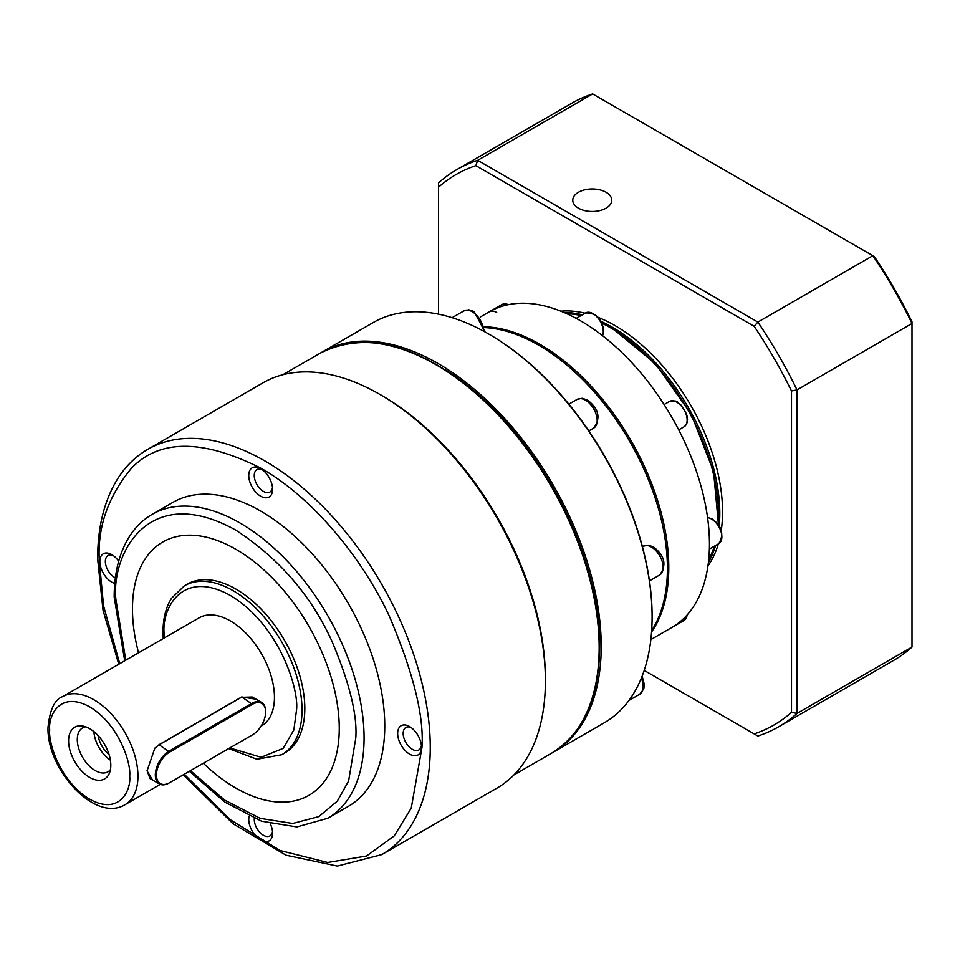 <?xml version="1.0" encoding="UTF-8"?>
<svg xmlns="http://www.w3.org/2000/svg" width="960" height="960" viewBox="0 0 960 960"><rect width="100%" height="100%" fill="white"/><g stroke="black" fill="none" stroke-linecap="round" stroke-linejoin="round"><path stroke-width="1.44" d="M599.496 636.72A229.896 132.732 -120 0 0 445.32 369.696M552.336 752.748A231.06 133.404 -120 0 0 553.368 752.16A231.06 133.404 -120 0 0 588.792 567.012A231.06 133.404 -120 0 0 437.844 363.396A231.06 133.404 -120 0 0 322.308 351.948A231.06 133.404 -120 0 0 321.288 352.56M553.368 752.16L604.248 722.796A231.06 133.404 -120 0 0 652.104 617.016A231.06 133.404 -120 0 0 488.724 334.02A231.06 133.404 -120 0 0 488.712 334.02A231.06 133.404 -120 0 0 373.188 322.584L322.308 351.948M652.104 616.536A229.896 132.732 -120 0 0 652.104 616.056A229.896 132.732 -120 0 0 489.54 334.5L488.724 334.032L489.54 334.5M651.66 630.576A182.316 105.264 -120 0 0 664.08 532.836A182.316 105.264 -120 0 0 567.6 365.748A182.316 105.264 -120 0 0 538.488 345.084A182.316 105.264 -120 0 0 484.812 327.612M664.02 532.512A181.14 104.58 -120 0 0 663.96 532.188A181.14 104.58 -120 0 0 568.104 366.168A181.14 104.58 -120 0 0 567.852 365.964M651.564 631.968A182.316 105.264 -120 0 0 539.868 344.292A182.316 105.264 -120 0 0 484.656 326.76M650.844 639.6L671.7 627.564A182.316 105.264 -120 0 0 709.452 544.104A182.316 105.264 -120 0 0 671.7 417.036A182.316 105.264 -120 0 0 580.548 320.808A182.316 105.264 -120 0 0 489.384 311.784L489.384 311.784A14.628 8.448 60 0 1 496.692 312.504M600.768 321.264A152.088 87.816 60 0 1 719.796 513.456A152.088 87.816 60 0 1 719.184 526.356M715.56 545.52A152.088 87.816 60 0 1 708.396 562.512M707.952 565.908A152.088 87.816 -120 0 0 718.32 543.924M721.2 530.748A152.088 87.816 -120 0 0 722.556 511.86A152.088 87.816 -120 0 0 597.972 317.316M578.472 192.252A19.5 11.256 0 0 0 572.76 200.208A19.5 11.256 0 0 0 584.796 210.612A19.5 11.256 0 0 0 606.048 208.176A19.5 11.256 0 0 0 611.76 200.208A19.5 11.256 0 0 0 599.724 189.816A19.5 11.256 0 0 0 578.472 192.252M585.12 313.224A152.088 87.816 -120 0 0 560.904 311.208M438.528 314.172L438.528 187.2A317.832 183.504 60 0 1 475.86 165.648L754.164 326.316A317.832 183.504 60 0 1 791.496 390.984L791.496 712.332A317.832 183.504 60 0 1 754.164 733.896L644.196 670.404M564.072 312.516A152.088 87.816 60 0 1 582.36 314.808M475.86 165.648L477.672 160.32A321.732 185.748 -120 0 0 456.9 169.548A321.732 185.748 -120 0 0 438.528 182.916L438.528 187.2M778.632 726.804L893.628 660.42A321.732 185.748 -120 0 0 912 647.052L797.016 713.436A321.732 185.748 -120 0 1 778.632 726.804A321.732 185.748 -120 0 1 757.872 736.032L754.164 733.896M791.496 390.984L797.016 389.892L797.016 713.436L791.496 712.332M912 647.052L912 323.496A321.732 185.748 -120 0 0 872.856 255.708L874.308 256.536A318.612 183.948 -120 0 1 912 321.828L912 323.496L797.016 389.892A321.732 185.748 -120 0 0 757.872 322.092L754.164 326.316M592.656 93.936L872.856 255.708L757.872 322.092L477.672 160.32L592.656 93.936A321.732 185.748 -120 0 0 571.896 103.164L456.9 169.548M496.92 788.136A233.988 135.096 -120 0 0 545.388 681.012A233.988 135.096 -120 0 0 379.932 394.44A233.988 135.096 -120 0 0 262.944 382.848L147.816 449.316A233.988 135.096 60 0 1 328.116 512.004A233.988 135.096 60 0 1 430.26 747.48A233.988 135.096 60 0 1 381.792 854.604L496.92 788.136M379.932 394.44L381.996 395.64A231.06 133.404 -120 0 1 545.388 678.624L545.388 681.012M397.656 733.44A16.86 9.732 60 0 1 409.572 726.552A16.86 9.732 60 0 1 421.5 747.204A16.86 9.732 60 0 1 409.572 754.092A16.86 9.732 60 0 1 397.656 733.44M411.048 727.512A12.96 7.488 -120 0 0 405.852 727.5A12.96 7.488 -120 0 0 403.164 733.44A12.96 7.488 -120 0 0 408.828 746.484A12.96 7.488 -120 0 0 418.812 749.952A12.96 7.488 -120 0 0 421.404 745.452M114.768 583.44A16.86 9.732 60 0 1 99.84 561.492A16.86 9.732 60 0 1 111.756 554.616A16.86 9.732 60 0 1 118.692 561.192M113.232 555.564A12.96 7.488 -120 0 0 108.036 555.564A12.96 7.488 -120 0 0 105.348 561.492A12.96 7.488 -120 0 0 115.38 577.824M152.244 514.308L172.92 502.368A175.488 101.316 60 0 1 308.148 549.384A175.488 101.316 60 0 1 384.756 725.988A175.488 101.316 60 0 1 348.408 806.328L327.732 818.268A175.488 101.316 60 0 0 364.08 737.928A175.488 101.316 60 0 0 287.472 561.324A175.488 101.316 60 0 0 152.244 514.308C143.34 519.48 135.9 526.62 129.924 535.74C119.46 552.06 114.204 572.496 114.18 597.036L124.716 660.792M270.36 823.872A16.86 9.732 60 0 1 272.592 833.172A16.86 9.732 60 0 1 260.664 840.06A16.86 9.732 60 0 1 248.748 819.408A16.86 9.732 60 0 1 249.132 816.156M254.304 818.436A12.96 7.488 -120 0 0 254.256 819.408A12.96 7.488 -120 0 0 259.92 832.452A12.96 7.488 -120 0 0 269.904 835.92A12.96 7.488 -120 0 0 272.496 831.432M248.748 475.524A16.86 9.732 60 0 1 260.664 468.636A16.86 9.732 60 0 1 272.592 489.288A16.86 9.732 60 0 1 260.664 496.176A16.86 9.732 60 0 1 248.748 475.524M262.14 469.596A12.96 7.488 -120 0 0 256.944 469.584A12.96 7.488 -120 0 0 254.256 475.524A12.96 7.488 -120 0 0 259.92 488.568A12.96 7.488 -120 0 0 269.904 492.036A12.96 7.488 -120 0 0 272.496 487.536M162.744 542.016A146.244 84.432 -120 0 0 132.468 608.964A146.244 84.432 -120 0 0 138.552 652.8A146.244 84.432 60 0 1 132.444 608.976A146.244 84.432 60 0 1 162.732 542.028A146.244 84.432 60 0 1 275.424 581.208A146.244 84.432 60 0 1 339.252 728.376A146.244 84.432 60 0 1 308.964 795.324A146.244 84.432 60 0 1 203.316 763.236M184.344 585.84L187.128 584.232A97.5 56.292 60 0 1 262.26 610.344A97.5 56.292 60 0 1 304.812 708.468A97.5 56.292 60 0 1 284.628 753.096L281.832 754.704A97.5 56.292 60 0 0 302.028 710.076A97.5 56.292 60 0 0 259.476 611.952A97.5 56.292 60 0 0 184.344 585.84L171.576 598.236C165.876 607.32 163.02 618.6 163.008 632.064L163.236 638.556M62.64 696.636C54.648 699.468 49.776 709.788 48 727.584C46.8 769.128 94.716 823.092 125.028 804.708A62.4 36.024 60 0 0 137.952 776.136A62.4 36.024 60 0 0 110.724 713.352A62.4 36.024 60 0 0 62.64 696.636L199.14 617.82A62.4 36.024 60 0 1 247.212 634.536A62.4 36.024 60 0 1 274.452 697.332A62.4 36.024 60 0 1 261.528 725.892L261.06 726.168M152.58 780.036L147.06 770.868L154.872 748.128L159.012 744.708L241.74 696.948L256.056 699.228M154.74 748.284L158.628 745.092L241.356 697.332L252.216 697.008L261.588 702.42A19.5 11.256 -60 0 1 265.632 711.348L265.632 711.984A18.72 10.812 -60 0 1 252.396 734.904L169.668 782.664A18.72 10.812 -60 0 1 156.432 775.032A18.72 10.812 -60 0 1 169.668 752.1L252.396 704.34A18.72 10.812 -60 0 1 265.632 711.984M169.668 782.664L169.116 782.988A19.5 11.256 -60 0 1 159.36 783.948A19.5 11.256 -60 0 1 155.328 775.032A19.5 11.256 -60 0 1 169.116 751.14L251.844 703.38A19.5 11.256 -60 0 1 261.588 702.42M68.592 740.868A29.856 17.232 60 0 1 82.164 725.94A29.856 17.232 60 0 1 110.808 765.24A29.856 17.232 60 0 1 109.416 773.136A29.856 17.232 60 0 1 85.872 774.816A29.856 17.232 60 0 1 68.592 740.868M85.74 726.828A25.344 14.64 -120 0 0 82.536 727.92A25.344 14.64 -120 0 0 77.292 739.524A25.344 14.64 -120 0 0 88.356 765.036A25.344 14.64 -120 0 0 107.892 771.828A25.344 14.64 -120 0 0 110.436 769.596M203.34 763.224A146.244 84.432 -120 0 0 308.988 795.312M159.36 783.948L150 778.548L147.06 770.664M93.888 731.58A25.344 14.64 -120 0 0 110.388 760.164M109.068 754.548A19.704 11.376 60 0 1 98.088 735.528M585.456 400.176A16.572 9.564 -120 0 0 577.176 399.36L582.108 398.268L587.412 399.984C598.836 408.768 600.948 418.128 593.748 428.064A16.572 9.564 -120 0 0 596.28 414.78A16.572 9.564 -120 0 0 585.456 400.176M483.888 331.32A16.572 9.564 -120 0 0 472.176 311.712A16.572 9.564 -120 0 0 463.896 310.896L468.828 309.804L474.132 311.52L484.968 331.908M651.432 547.068A16.572 9.564 -120 0 0 643.152 546.252L648.084 545.16L653.388 546.876C664.812 555.66 666.924 565.02 659.724 574.956A16.572 9.564 -120 0 0 662.256 561.672A16.572 9.564 -120 0 0 651.432 547.068M709.38 549.084L718.836 543.624A14.628 8.448 -120 0 0 721.08 531.912A14.628 8.448 -120 0 0 711.528 519.024A14.628 8.448 -120 0 0 707.568 517.644M602.508 335.664A14.628 8.448 -120 0 0 603.288 331.56A14.628 8.448 -120 0 0 592.956 313.644A14.628 8.448 -120 0 0 585.636 312.924L576.18 318.384M718.032 524.568A152.088 87.816 -120 0 0 610.872 327.972A152.088 87.816 -120 0 0 601.74 323.148M580.98 315.612A152.088 87.816 -120 0 0 566.076 313.392M678.72 429.876L684.108 426.756A14.628 8.448 -120 0 0 686.352 415.044A14.628 8.448 -120 0 0 676.8 402.156A14.628 8.448 -120 0 0 669.48 401.436L664.092 404.544M628.944 700.464L639.744 694.224A16.572 9.564 -120 0 0 641.304 678.216M671.7 627.564L684.108 620.4A14.628 8.448 -120 0 0 687.072 615M708.648 560.34A152.088 87.816 -120 0 0 714.18 546.312M507.936 304.74A14.628 8.448 -120 0 0 501.792 304.62L480.204 317.076M119.748 663.66L103.56 605.916L99.348 561.216C97.2 527.592 107.952 496.548 131.616 468.072C159.624 439.044 202.644 439.044 260.664 468.072C315.432 498.948 364.968 562.8 389.724 617.088C413.376 672.888 424.14 716.352 421.98 747.48L411.252 808.104L394.236 835.908L366.528 856.02L327.684 862.476L280.284 850.572L230.148 819.636L184.236 774.264M599.16 647.58A231.06 133.404 -120 0 0 498.3 415.056A231.06 133.404 -120 0 0 320.244 353.148C366.348 330.168 419.568 344.496 479.916 396.132C549.168 456.672 600.864 564.732 599.724 646.788C599.136 698.328 582.996 733.848 551.304 753.36A231.06 133.404 -120 0 0 599.16 647.58M125.772 660.18L115.896 599.424C111.072 556.128 147.06 480.792 235.848 530.16C278.988 558.396 310.98 595.332 331.812 640.968C349.404 682.464 357.408 714.78 355.8 737.928L348.6 781.032L337.284 801.18L318.828 816.6L292.728 823.464L260.208 818.364L224.604 800.088L190.452 770.676M164.256 637.968L164.148 633.648C161.496 609.768 181.344 568.2 230.328 595.44C279.312 624.768 299.172 689.256 296.52 710.076L293.844 730.02L283.14 748.404L261.132 757.284L229.788 747.96M49.716 729.972C48.108 715.536 60.108 690.432 89.7 706.884C119.292 724.596 131.292 763.56 129.684 776.136C131.292 790.572 119.292 815.688 89.7 799.224C60.108 781.512 48.108 742.548 49.716 729.972M169.668 752.1L159.012 744.708M241.74 696.948L252.396 704.34M707.556 517.512L712.116 518.964C722.016 526.152 724.248 534.372 718.836 543.624M585.636 312.924C596.376 312.876 602.376 318.924 603.636 331.08L602.616 335.748M565.596 313.188L581.412 315.36M601.392 322.428L611.856 327.876L655.296 363.564L691.224 414.264L713.556 471.372L718.488 525.228M652.104 616.056L652.104 617.016M588.828 430.908L593.748 428.064M649.464 580.872L659.724 574.956M663.96 532.188L664.08 532.836M568.86 404.16L577.176 399.36M452.124 317.688L463.896 310.896M642.42 546.672L643.152 546.252M642.144 676.116L644.316 684.48L643.812 688.836L639.744 694.224M687.408 614.628L684.108 620.4M508.428 304.644L506.592 304.032L501.792 304.62M714.612 546.072L708.588 560.868M684.108 426.756C687.6 424.236 688.368 419.904 686.424 413.76L680.724 404.676C676.56 402.84 679.536 399.828 669.48 401.436M147.816 449.316C136.128 456.108 126.348 465.492 118.488 477.492C104.64 499.032 97.692 526.152 97.632 558.828L103.008 610.2L118.752 664.236M551.304 753.36L513.9 774.948M125.028 804.708L160.248 784.38M183.228 774.84L232.98 823.68L286.02 855.204L337.332 866.064L381.792 854.604M320.244 353.148L282.84 374.736M189.372 771.288L224.748 802.044L261.528 821.196L296.868 826.932L327.732 818.268M228.684 748.596L256.956 759.252L281.832 754.704"/></g></svg>
